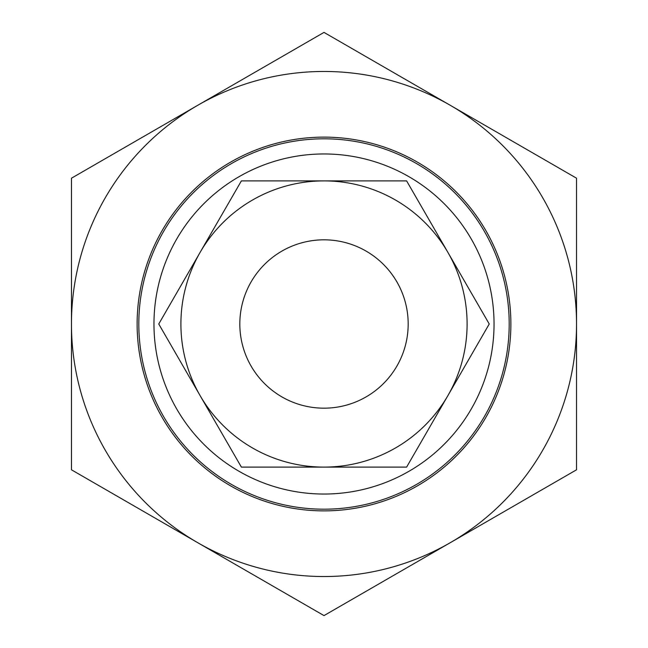 <?xml version="1.0" encoding="UTF-8"?>
<svg xmlns="http://www.w3.org/2000/svg" width="648" height="648" viewBox="0 0 648 648"><rect width="100%" height="100%" fill="white"/><g stroke="black" fill="none" stroke-linecap="round" stroke-linejoin="round"><path stroke-width="0.97" d="M138.81 324A185.19 185.19 0 0 0 416.599 484.38A185.19 185.19 0 0 0 416.599 163.62A185.19 185.19 0 0 0 138.81 324M153.965 324A170.035 170.035 0 0 1 409.018 176.742A170.035 170.035 0 0 1 409.018 471.258A170.035 170.035 0 0 1 153.965 324M96.722 434.079A252.534 252.534 0 0 0 576.534 324L576.534 469.8L324 615.6L71.466 469.8L71.466 324A252.534 252.534 0 0 0 197.737 542.7M239.825 324A84.175 84.175 0 0 0 366.088 396.9A84.175 84.175 0 0 0 366.088 251.1A84.175 84.175 0 0 0 239.825 324M71.466 324L71.466 178.2L197.737 105.3A252.534 252.534 0 0 0 71.466 324M197.737 105.3L324 32.4L450.263 105.3A252.534 252.534 0 0 0 197.737 105.3M450.263 105.3L576.534 178.2L576.534 324A252.534 252.534 0 0 0 450.263 105.3M137.125 324A186.875 186.875 0 0 1 417.434 162.162A186.875 186.875 0 0 1 417.434 485.838A186.875 186.875 0 0 1 137.125 324M489.24 324L447.93 395.547A143.103 143.103 0 0 0 447.93 252.453L489.24 324M406.62 467.103L324 467.103A143.103 143.103 0 0 0 447.93 395.547L406.62 467.103M324 467.103L241.38 467.103L200.07 395.547A143.103 143.103 0 0 0 324 467.103M200.07 395.547L158.76 324L200.07 252.453A143.103 143.103 0 0 0 200.07 395.547M200.07 252.453L241.38 180.897L324 180.897A143.103 143.103 0 0 0 200.07 252.453M324 180.897L406.62 180.897L447.93 252.453A143.103 143.103 0 0 0 324 180.897"/></g></svg>
